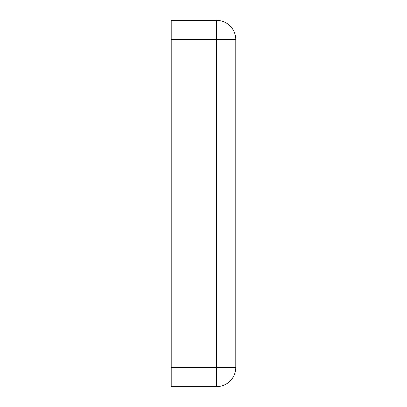 <?xml version="1.0" encoding="UTF-8"?>
<svg xmlns="http://www.w3.org/2000/svg" width="407" height="407" viewBox="0 0 407 407"><rect width="100%" height="100%" fill="white"/><g stroke="black" fill="none" stroke-linecap="round" stroke-linejoin="round"><path stroke-width="0.61" d="M171.21 39.627L171.21 367.373L216.514 367.373L216.514 39.627L171.21 39.627L171.21 20.35L216.514 20.35A19.277 19.277 0 0 1 235.79 39.627L235.79 367.373A19.277 19.277 0 0 1 216.514 386.65L171.21 386.65L171.21 367.373M216.514 20.35L216.514 39.627L235.79 39.627M235.79 367.373L216.514 367.373L216.514 386.65"/></g></svg>
